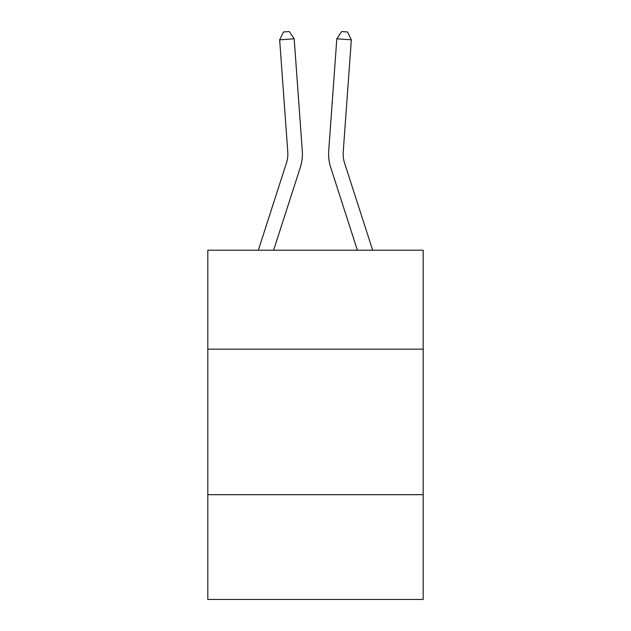 <?xml version="1.0" encoding="UTF-8"?>
<svg xmlns="http://www.w3.org/2000/svg" width="631" height="631" viewBox="0 0 631 631"><rect width="100%" height="100%" fill="white"/><g stroke="black" fill="none" stroke-linecap="round" stroke-linejoin="round"><path stroke-width="0.95" d="M207.82 349.164L423.18 349.164L423.18 250.207L207.82 250.207L207.82 599.45L423.18 599.45L423.18 494.68L207.82 494.68M423.18 494.68L423.18 349.164M258.331 250.207L286.45 162.979A29.105 29.105 0 0 0 287.775 151.953L279.667 39.832L294.18 38.783L302.288 150.904A43.657 43.657 0 0 1 300.301 167.444L273.617 250.207M372.669 250.207L344.55 162.979A29.105 29.105 0 0 1 343.225 151.953L351.333 39.832L336.82 38.783L328.712 150.904A43.657 43.657 0 0 0 330.699 167.444L357.383 250.207M286.45 162.979A29.105 29.105 0 0 0 287.775 151.953A29.105 29.105 0 0 1 286.45 162.979A29.105 29.105 0 0 0 287.775 151.953A29.105 29.105 0 0 1 286.45 162.979A29.105 29.105 0 0 0 287.775 151.953A29.105 29.105 0 0 1 286.45 162.979A29.105 29.105 0 0 0 287.775 151.953A29.105 29.105 0 0 1 286.45 162.979A29.105 29.105 0 0 0 287.775 151.953A29.105 29.105 0 0 1 286.45 162.979A29.105 29.105 0 0 0 287.775 151.953A29.105 29.105 0 0 1 286.45 162.979A29.105 29.105 0 0 0 287.775 151.953A29.105 29.105 0 0 1 286.45 162.979A29.105 29.105 0 0 0 287.775 151.953A29.105 29.105 0 0 1 286.45 162.979A29.105 29.105 0 0 0 287.775 151.953A29.105 29.105 0 0 1 286.45 162.979A29.105 29.105 0 0 0 287.775 151.953A29.105 29.105 0 0 1 286.45 162.979A29.105 29.105 0 0 0 287.775 151.953A29.105 29.105 0 0 1 286.45 162.979A29.105 29.105 0 0 0 287.775 151.953A29.105 29.105 0 0 1 286.45 162.979A29.105 29.105 0 0 0 287.775 151.953A29.105 29.105 0 0 1 286.45 162.979A29.105 29.105 0 0 0 287.775 151.953A29.105 29.105 0 0 1 286.45 162.979A29.105 29.105 0 0 0 287.775 151.953A29.105 29.105 0 0 1 286.45 162.979A29.105 29.105 0 0 0 287.775 151.953A29.105 29.105 0 0 1 286.45 162.979M336.82 38.783L328.712 150.904L336.82 38.783L328.712 150.904L336.82 38.783L328.712 150.904L336.82 38.783L328.712 150.904L336.82 38.783L328.712 150.904L336.82 38.783L328.712 150.904L336.82 38.783L328.712 150.904L336.82 38.783L328.712 150.904L336.82 38.783L328.712 150.904L336.82 38.783L328.712 150.904L336.82 38.783L328.712 150.904L336.82 38.783L328.712 150.904L336.82 38.783L328.712 150.904L336.82 38.783L328.712 150.904L336.82 38.783L328.712 150.904L336.82 38.783L328.712 150.904L336.82 38.783L341.718 31.55L347.523 31.968L351.333 39.832M279.667 39.832L283.477 31.968L289.282 31.55L294.18 38.783"/></g></svg>
